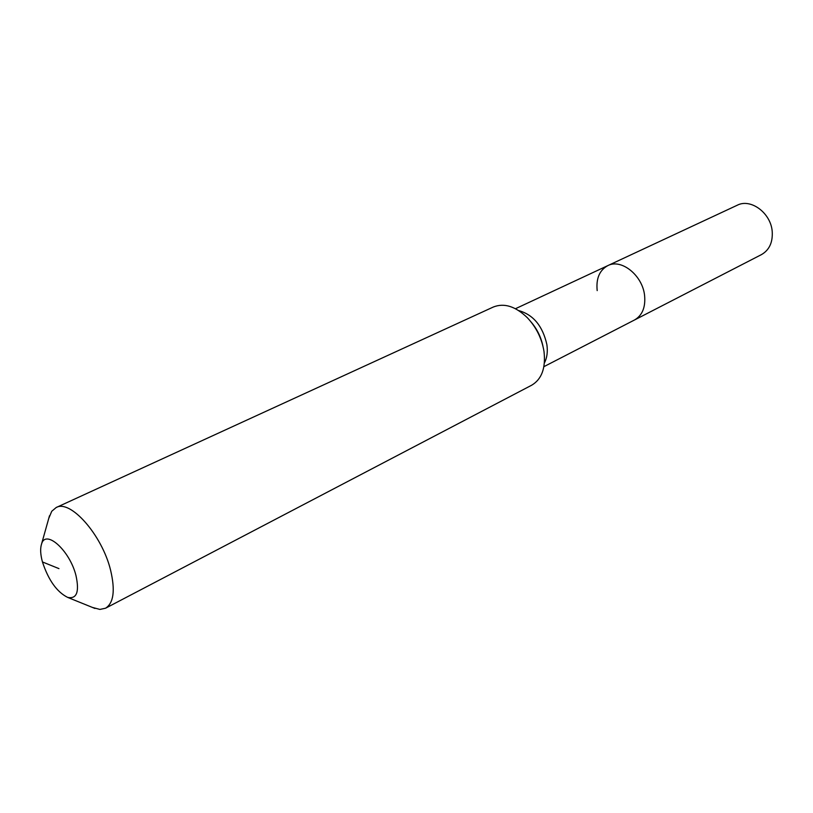 <?xml version="1.0" encoding="UTF-8"?>
<svg xmlns="http://www.w3.org/2000/svg" width="813" height="813" viewBox="0 0 813 813"><rect width="100%" height="100%" fill="white"/><g stroke="black" fill="none" stroke-linecap="round" stroke-linejoin="round"><path stroke-width="1.22" d="M597.189 290.617C595.97 278.524 599.516 270.19 607.819 265.617L737.249 205.232C750.806 198.067 771.049 213.148 772.228 231.705C772.828 242.487 769.24 250.109 761.466 254.601L634.496 319.997C642.27 315.464 645.644 307.355 644.607 295.658C645.644 307.355 642.27 315.464 634.496 319.997L543.897 366.663M607.819 265.617C621.366 258.361 642.687 275.495 644.607 295.658C642.687 275.495 621.366 258.361 607.819 265.617L515.472 308.716M42.439 561.946C40.416 554.466 40.122 548.521 41.534 544.09C45.558 528.796 69.776 550.431 75.965 575.502C79.532 591.894 76.778 599.191 67.692 597.413C56.869 591.996 48.455 580.177 42.439 561.946L58.953 568.622M48.75 518.409L51.737 511.286L56.148 507.546C70.314 499.131 102.072 534.974 110.588 570.177C115.355 590.39 113.678 603.063 105.538 608.226L99.887 609.425L92.428 607.423M56.148 507.546L493.328 307.019C504.202 302.721 515.574 306.318 527.454 317.832C536.336 327.365 541.854 338.564 543.999 351.429L544.019 351.602C545.848 368.035 541.743 379.234 531.682 385.21L105.538 608.226M518.694 310.576C533.318 314.702 542.718 326.054 546.885 344.621C547.881 351.795 547.047 357.913 544.395 362.974M531.224 322.161C537.098 329.123 540.991 337.06 542.901 345.962M41.534 544.09L49.491 515.777M67.692 597.413L94.948 608.449"/></g></svg>
